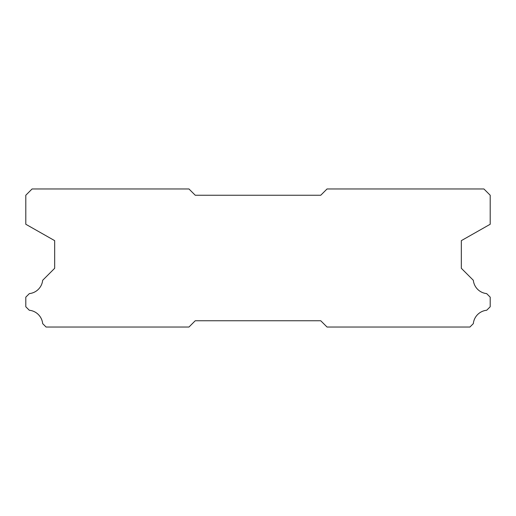 <?xml version="1.0" encoding="UTF-8"?>
<svg xmlns="http://www.w3.org/2000/svg" width="516" height="516" viewBox="0 0 516 516"><rect width="100%" height="100%" fill="white"/><g stroke="black" fill="none" stroke-linecap="round" stroke-linejoin="round"><path stroke-width="0.77" d="M320.759 195.242L195.242 195.242L188.966 188.966L32.076 188.966L25.8 195.242L25.8 224.26L54.67 240.643L54.67 268.294L42.667 280.298A14.938 14.938 0 0 1 29.36 293.604L25.8 297.158L25.8 306.762L29.289 310.251A14.938 14.938 0 0 1 42.673 323.635L46.072 327.034L188.966 327.034L195.242 320.759L320.759 320.759L327.034 327.034L469.928 327.034L473.327 323.635A14.938 14.938 0 0 1 486.711 310.251L490.2 306.762L490.2 297.158L486.64 293.604A14.938 14.938 0 0 1 473.333 280.298L461.33 268.294L461.33 240.643L490.2 224.26L490.2 195.242L483.924 188.966L327.034 188.966L320.759 195.242"/></g></svg>

